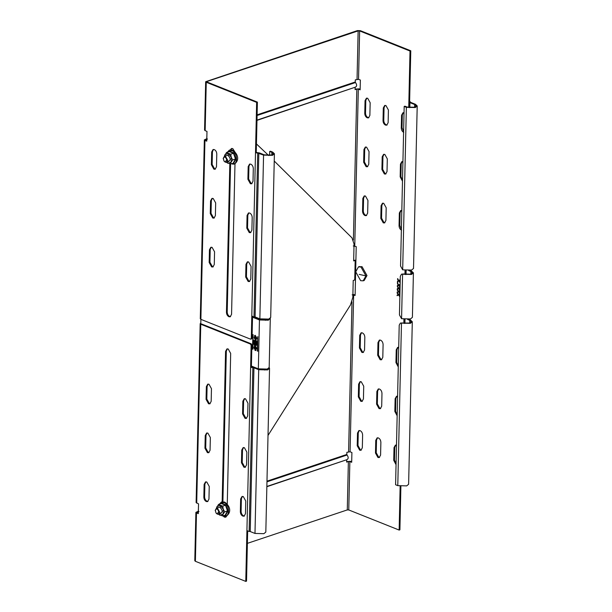<?xml version="1.0" encoding="UTF-8"?>
<svg xmlns="http://www.w3.org/2000/svg" width="612" height="612" viewBox="0 0 612 612"><rect width="100%" height="100%" fill="white"/><g stroke="black" fill="none" stroke-linecap="round" stroke-linejoin="round"><path stroke-width="0.92" d="M200.782 324.222L200.889 319.342L200.285 318.783L204.347 139.88L206.726 138.763L206.879 136.094M255.548 339.476C257.162 339.01 257.193 337.916 255.625 336.179L254.913 336.195M255.326 339.553C253.758 337.824 253.789 336.722 255.403 336.256C256.964 337.992 256.941 339.086 255.326 339.553L256.038 339.538M255.303 340.379L254.63 335.391L255.418 335.43L256.091 340.417L255.303 340.379M254.745 335.361L255.533 340.303L256.206 340.371M255.319 349.559C256.933 349.092 256.964 347.991 255.395 346.262L254.684 346.277M255.097 349.636C253.529 347.899 253.559 346.805 255.173 346.338C256.734 348.067 256.711 349.169 255.097 349.636L255.808 349.62M255.189 345.512L255.862 350.5L255.074 350.462L254.401 345.474L255.189 345.512M254.516 345.443L255.303 350.385L255.977 350.454M252.909 316.741L252.152 317.047L259.45 319.961L258.341 368.845L251.042 365.93M252.894 349.161L253.039 334.665L252.351 348.939L252.932 349.253L253.085 334.519M257.453 351.227L257.79 336.562L257.277 350.906L257.828 351.127M257.79 336.562L257.683 351.15M256.803 341.42L253.789 340.218L253.712 343.577C254.064 345.046 254.607 345.397 255.342 344.64L256.145 345.482L256.726 344.755L256.803 341.42M254.952 345.069L255.571 344.564L256.443 345.405M252.909 316.794L260.207 319.709L267.635 319.9L269.119 318.959M251.784 366.228L251.762 367.162M265.501 319.64L265.486 320.321M259.45 319.961L268.37 320.191L270.252 318.309M258.341 368.845L267.26 369.074L269.181 367.468L270.29 318.584M254.018 340.142L253.942 343.5C254.294 344.969 254.837 345.329 255.571 344.564M255.548 341.771L256.29 342.07L256.237 344.25L255.502 343.952L255.548 341.771L256.52 341.993L256.145 344.533M255.311 341.511L255.036 343.837L254.21 343.516L254.263 341.259L255.311 341.511L254.913 344.173M255.258 343.768L255.036 344.158M254.263 341.259L255.082 341.588M268.01 435.453L350.469 305.005L352.833 297.348L353.216 280.472L354.731 279.967L355.174 260.414L353.66 260.919L354.05 244.043L351.992 237.869L274.237 161.04M268.653 155.517L256.451 143.935M353.675 260.383L355.901 260.154M354.731 279.967L355.45 280.25M355.893 260.697L355.174 260.414M365.938 275.89L360.981 267.008L358.487 266.87L355.71 271.812L360.667 280.694L363.161 280.824L365.938 275.89L359.221 274.39M363.161 280.824L364.201 280.48L366.978 275.545L362.021 266.656L359.022 266.748M215.248 510.339L216.434 508.22L217.505 508.281L219.624 512.091L218.438 514.202L217.367 514.149L216.166 513.17M215.233 510.637C216.495 508.029 217.688 508.503 218.813 512.068L216.969 513.751L216.067 513.055L215.248 510.247M223.235 158.401L224.42 156.29L225.491 156.343L227.61 160.153L226.425 162.264L225.354 162.211L224.153 161.231M223.219 158.699C224.482 156.091 225.675 156.565 226.8 160.13L224.956 161.813L224.053 161.117L223.235 158.309M397.226 289.369L398.642 288.642L399.797 290.203L398.94 288.443L399.85 288.022L399.866 287.441L398.657 288.061L397.295 286.225M397.532 283.035L398.557 285.016L397.326 285.62L397.31 286.202L398.657 288.061L400.011 287.388M407.623 319.472L409.78 320.336L411.256 321.721L409.658 323.06L400.401 323.06L410.384 323.35L412.304 321.744L410.537 320.084L408.717 319.357M402.229 322.861L401.472 323.113L397.785 485.645L395.589 484.765L399.215 325.179L400.401 323.06M401.51 274.176L400.325 276.295L399.445 314.912L401.571 318.714L402.581 274.237L403.339 273.985L401.51 274.176L411.493 274.467L413.414 272.86L411.647 271.2L409.826 270.473M403.339 273.985L410.767 274.176L412.366 272.837L410.889 271.453L408.732 270.596M401.571 318.714L410.484 318.951L412.404 317.345L413.414 272.86M402.681 269.838L406.368 107.314L415.28 107.544L417.208 105.937L413.513 268.461L411.593 270.068L402.681 269.838L400.554 266.029L404.18 106.434L404.93 106.182L407.125 107.054L414.553 107.253L416.152 105.914L414.676 104.53L409.933 102.632L409.818 107.658M227.251 504.472L230.678 353.43L228.2 348.985L226.96 348.917L225.568 351.387L222.156 501.786M222.906 501.71L226.325 351.135L227.35 348.84M259.855 318.86L263.565 155.111L272.485 155.341L274.406 153.734L270.688 317.483L268.767 319.089L259.855 318.86L255.105 316.962L251.784 316.473L251.287 338.467L250.53 339.155L200.874 319.342L204.936 140.439L204.347 139.88M251.287 338.903L252.037 338.214L252.542 316.22M251.639 338.918L250.53 339.155M200.805 323.144L200.178 323.672L200.767 324.23L250.423 344.043L251.127 345.306L250.629 367.307L251.387 367.055L251.884 345.053L251.172 343.783L201.524 323.97M268.446 368.516L266.886 369.633L259.457 369.441L254.707 367.544L251.387 367.055M253.949 367.797L250.239 531.545L246.911 531.055L250.629 367.307L253.949 367.797L258.7 369.694L267.612 369.923L269.54 368.317L269.181 367.521M352.152 294.846L355.105 295.466L356.215 246.582L353.262 245.963M355.113 294.915L352.902 294.364M229.829 163.848L226.455 312.281C226.57 314.407 227.396 315.891 228.934 316.725L230.181 316.794L231.565 314.323L234.985 163.901M230.54 316.618L229.691 316.473C228.154 315.639 227.327 314.155 227.213 312.028L230.571 163.947M398.091 291.151L397.226 289.989L398.236 291.098M397.18 291.932L397.173 292.521L398.718 291.748L399.881 293.309M397.303 293.102L398.19 294.54L397.112 295.091L397.096 295.673L398.496 294.961L399.659 296.522L398.794 294.755L399.705 294.341L399.72 293.76L398.511 294.372L397.173 292.521L397.157 293.148L397.333 291.886M398.565 291.802L399.728 293.362L398.871 291.595L399.269 291.465M399.116 291.519L399.789 290.601L398.588 291.213L399.942 290.547M398.588 291.213L397.242 289.399L397.226 289.989M398.381 284.787L397.479 285.567L397.448 286.783L398.481 288.175L397.402 288.726L397.379 289.943M398.313 287.946L397.31 286.202L398.863 285.429L400.026 286.997M398.71 285.483L399.873 287.043L399.016 285.284L399.414 285.154M400.087 284.228L398.726 284.901L397.517 283.624M399.261 285.2L399.934 284.282L398.726 284.901M398.228 284.832L397.372 283.677M397.639 278.559L398.657 280.541L397.578 281.092L397.563 281.673M398.481 280.311L397.418 281.727L398.963 280.962L400.126 282.522M398.81 281.007L399.973 282.568L399.116 280.809L399.514 280.678M400.187 279.753L398.833 280.426L397.624 279.149M399.361 280.724L400.034 279.806L398.833 280.426M398.336 280.357L397.471 279.202M397.555 282.14L397.869 282.706M397.395 282.629L397.402 282.186L397.548 282.576M398.16 287.992L397.257 288.78L397.395 289.331L397.769 289.116M397.257 288.78L397.242 289.399L398.794 288.589L399.95 290.149M398.167 294.257L397.249 295.627M398.496 294.961L399.812 296.468M399.873 293.706L398.511 294.372L397.15 292.544M398.014 294.311L397.157 293.148M362.618 435.086C362.503 432.959 361.677 431.483 360.139 430.649L358.892 430.58L357.507 433.051L357.217 445.758L359.695 450.202L360.942 450.264L362.327 447.8L362.618 435.086M361.302 450.088L360.453 449.942L357.974 445.505L358.265 432.799L359.29 430.504M380.871 442.377C380.756 440.242 379.93 438.766 378.392 437.932L377.153 437.863L375.76 440.334L375.477 453.041L377.948 457.485L379.195 457.547L380.588 455.083L380.871 442.377M379.562 457.378L378.706 457.233L376.227 452.788L376.518 440.082L377.543 437.787M396.492 445.161L395.406 445.146L394.021 447.617L393.73 460.323L396.048 464.699M396.063 463.934L394.488 460.071L394.771 447.364L395.803 445.069M368.845 117.703L367.996 117.558C366.458 116.731 365.632 115.247 365.517 113.121L365.808 100.414L366.833 98.119M364.76 113.373C364.874 115.5 365.701 116.984 367.238 117.818L368.485 117.879L369.87 115.416L370.161 102.701L367.682 98.264L366.435 98.195L365.05 100.666L364.76 113.373L365.517 113.121M387.105 124.993L386.248 124.848C384.711 124.014 383.885 122.53 383.77 120.403L384.061 107.697L385.086 105.402M383.02 120.656C383.135 122.782 383.961 124.267 385.491 125.1L386.738 125.162L388.13 122.698L388.413 109.984L385.935 105.547L384.696 105.478L383.303 107.949L383.02 120.656L383.77 120.403M403.606 131.549L402.03 127.686L402.313 114.98L403.346 112.685M404.035 112.776L402.948 112.761L401.564 115.232L401.273 127.939C401.388 130.073 402.214 131.549 403.752 132.383M235.215 152.495L232.751 148.578L231.504 148.509L230.319 149.818M231.007 149.772L231.902 148.433M251.983 183.615L251.127 183.47L248.648 179.025L248.939 166.319L249.964 164.024M247.898 179.278L250.377 183.722L251.616 183.791L253.008 181.32L253.299 168.614C253.177 166.487 252.351 165.003 250.821 164.169L249.574 164.1L248.181 166.571L247.898 179.278L248.648 179.025M215.47 169.042L214.621 168.904L212.142 164.46L212.425 151.753L213.458 149.458M211.385 164.712L213.863 169.157L215.11 169.218L216.495 166.755L216.786 154.04C216.671 151.914 215.845 150.437 214.307 149.603L213.06 149.535L211.675 152.005L211.385 164.712L212.142 164.46M269.601 155.471L269.693 151.455L270.443 151.202L272.638 152.074L274.406 153.734M206.259 82.268L205.663 81.717L204.569 130.111L205.158 130.662L206.259 82.268L256.642 102.372L257.4 102.12L256.252 152.465L259.58 152.962L264.323 154.859L271.751 155.05L273.357 153.711L271.881 152.327L269.693 151.455M263.565 155.111L257.713 153.054L253.995 316.802M256.252 152.465L255.502 152.725L257.713 153.054M222.845 515.801L224.39 517.132L225.629 517.201L226.807 515.931M225.996 517.025L223.916 515.954M240.638 498.956L240.355 511.663C240.47 513.797 241.296 515.273 242.834 516.107L244.073 516.176L245.466 513.705L245.756 500.998L243.278 496.554L242.031 496.493L240.638 498.956L241.396 498.704L242.421 496.409M244.44 516L243.584 515.855C242.054 515.021 241.227 513.544 241.105 511.41L241.396 498.704M204.133 484.39L203.842 497.097C203.957 499.224 204.783 500.708 206.32 501.542L207.567 501.603L208.952 499.14L209.243 486.425L206.764 481.988L205.517 481.919L204.133 484.39L204.882 484.138L205.915 481.843M207.927 501.427L207.078 501.289C205.54 500.455 204.714 498.971 204.599 496.845L204.882 484.138M346.644 461.57L350.615 461.31L351.701 461.746M195.894 512.351L194.792 560.745L195.389 561.296L196.483 512.902L195.894 512.351L198.273 511.234L198.426 508.564M266.847 486.708L347.218 459.566L266.855 486.464M346.935 459.62C348.565 458.717 348.595 457.179 347.042 455.014L346.813 454.456L266.977 481.177M198.273 511.234L198.999 511.525L197.263 512.106L197.24 512.649L197.263 512.106L197.255 512.657L198.319 513.086M247.386 543.357L347.279 509.918L348.763 509.957L349.857 461.563L351.686 462.289L351.908 452.513L350.079 451.786L346.859 452.329L346.813 454.456M346.683 459.987L346.637 462.106L348.373 461.524L347.279 509.918M196.483 512.902L198.311 513.629L198.533 503.86L196.115 502.574L200.178 323.672M349.857 461.563L348.373 461.524M250.239 531.545L254.982 533.442L258.7 369.694M269.54 368.317L265.822 532.065L263.894 533.672L254.982 533.442M264.728 370.053L264.736 369.572M247.669 530.803L246.529 581.148L245.772 581.4L246.911 531.055M207.024 432.959L205.992 435.254L205.708 447.961L208.187 452.406L209.036 452.551M243.53 447.533L242.505 449.828L242.214 462.534L244.693 466.971L245.55 467.117M208.134 384.084L207.101 386.379L206.818 399.085L209.296 403.522L210.145 403.668M244.639 398.649L243.614 400.944L243.324 413.651L245.802 418.095L246.659 418.241M195.389 561.296L245.772 581.4M210.061 450.256L208.677 452.727L207.43 452.658L204.951 448.214L205.242 435.507L206.627 433.044L207.873 433.105L210.352 437.549L210.061 450.256M246.865 452.115L246.575 464.829L245.183 467.293L243.943 467.224L241.465 462.787L241.748 450.08L243.14 447.609L244.387 447.678L246.865 452.115M211.461 388.666L211.171 401.38L209.786 403.844L208.539 403.775L206.06 399.338L206.351 386.631L207.736 384.16L208.983 384.229L211.461 388.666M242.574 413.903L242.857 401.197L244.249 398.726L245.496 398.794L247.975 403.239L247.684 415.946L246.292 418.417L245.052 418.348L242.574 413.903L243.324 413.651M400.891 486.349L399.904 529.808L399.146 530.061L348.763 509.957M400.141 486.249L399.146 530.061M397.785 485.645L406.697 485.874L408.617 484.268L412.304 321.744M409.145 107.574L409.298 101.883L408.877 101.378L409.627 101.125L410.69 102.38L415.433 104.277L417.208 105.937M410.69 102.38L410.338 101.967M409.627 101.125L410.774 50.781L410.017 51.033L408.877 101.378L409.933 102.632M406.368 107.314L404.18 106.434M354.753 246.001L358.311 89.1L360.139 89.826L360.361 80.05L358.533 79.323L359.634 30.929L358.142 30.891L207.04 81.472L207.009 82.016L207.04 81.472L207.009 82.016L257.4 102.12M204.936 140.439L206.764 141.165L206.986 131.389L205.158 130.662M358.311 89.1L356.827 89.061L353.399 240.065M205.663 81.717L357.416 30.6L360.384 30.677L410.774 50.781M256.979 120.373L355.388 87.156C357.018 86.254 357.048 84.716 355.495 82.544L355.258 81.985L257.109 114.842M355.388 87.156L256.986 120.128M358.533 79.323L355.312 79.866L355.258 81.985M355.136 87.516L355.09 89.643L356.827 89.061M360.147 89.276L359.068 88.847L355.098 89.1M206.726 138.763L207.453 139.062L205.716 139.643L205.693 140.186L206.772 140.615M359.634 30.929L410.017 51.033M251.784 316.473L256.642 102.372M215.676 202.924L215.386 215.631L214.001 218.102L212.754 218.033L210.276 213.596L210.566 200.881L211.951 198.418L213.198 198.479L215.676 202.924M251.899 230.204L250.507 232.667L249.268 232.606L246.789 228.161L247.072 215.455L248.464 212.984L249.711 213.053C251.241 213.886 252.067 215.363 252.19 217.49L251.899 230.204M209.166 262.472L209.457 249.765L210.842 247.294L212.089 247.363L214.567 251.8L214.277 264.514L212.892 266.977L211.645 266.916L209.166 262.472L209.924 262.219L212.402 266.664L213.251 266.809M245.68 277.045L245.963 264.33L247.355 261.867L248.602 261.928L251.081 266.373L250.79 279.08L249.398 281.551L248.158 281.482L245.68 277.045L246.429 276.792L248.908 281.229L249.765 281.375M212.349 198.334L211.316 200.629L211.033 213.343L213.512 217.78L214.361 217.926M248.855 212.907L247.829 215.202L247.539 227.909L250.017 232.353L250.874 232.491M211.239 247.217L210.207 249.512L209.924 262.219M247.745 261.783L246.72 264.078L246.429 276.792M205.716 139.643L205.693 140.186L205.716 139.643M360.399 381.62L359.374 383.915L359.083 396.622L361.562 401.067L362.411 401.212M378.652 388.903L377.627 391.198L377.336 403.912L379.815 408.349L380.672 408.495M402.237 161.568L401.204 163.863L400.921 176.57L402.497 180.425M396.913 396.193L395.88 398.481L395.597 411.195L397.173 415.051M365.724 146.995L364.698 149.29L364.408 161.996L366.886 166.441L367.736 166.586M383.976 154.285L382.951 156.573L382.661 169.287L385.139 173.724L385.996 173.869M398.022 347.31L396.989 349.605L396.706 362.312L398.282 366.175M401.128 210.444L400.095 212.739L399.812 225.445L401.388 229.309M364.614 195.878L363.589 198.173L363.298 210.88C363.413 213.007 364.239 214.491 365.777 215.325L366.626 215.462M361.508 332.744L360.483 335.032L360.193 347.746L362.671 352.183L363.52 352.328M382.867 203.161L381.842 205.456L381.551 218.163L384.03 222.607L384.887 222.753M379.761 340.027L378.736 342.322L378.445 355.029L380.924 359.474L381.781 359.611M358.326 396.874L358.617 384.168L360.001 381.697L361.248 381.766L363.727 386.21L363.436 398.917L362.052 401.388L360.805 401.319L358.326 396.874L359.083 396.622M381.98 393.493L381.697 406.2L380.304 408.671L379.058 408.602L376.587 404.165L376.87 391.45L378.262 388.987L379.501 389.048C381.039 389.882 381.865 391.366 381.98 393.493M402.482 181.19L400.164 176.822L400.455 164.115L401.839 161.645L402.926 161.652M397.157 415.816L394.839 411.448L395.13 398.741L396.515 396.27L397.601 396.278M363.65 162.256L363.941 149.542L365.326 147.079L366.573 147.14L369.051 151.585L368.761 164.291L367.376 166.762L366.129 166.694L363.65 162.256L364.408 161.996M387.021 171.574L385.629 174.045L384.382 173.976L381.911 169.539L382.194 156.825L383.586 154.362L384.826 154.423L387.304 158.868L387.021 171.574M398.267 366.94L395.949 362.564L396.239 349.857L397.624 347.387L398.71 347.402M401.533 230.143C399.996 229.309 399.169 227.832 399.055 225.698L399.345 212.991L400.73 210.528L401.816 210.536M362.832 198.426L364.216 195.955L365.463 196.024L367.942 200.461L367.651 213.175L366.267 215.638L365.02 215.577C363.482 214.743 362.656 213.259 362.541 211.132L362.832 198.426L363.589 198.173M364.545 350.033L363.161 352.504L361.914 352.435L359.435 347.998L359.726 335.292L361.111 332.821L362.358 332.89C363.895 333.716 364.721 335.2 364.836 337.327L364.545 350.033M381.085 205.708L382.477 203.238L383.716 203.306L386.195 207.751L385.912 220.458L384.52 222.929L383.273 222.86L380.802 218.415L381.085 205.708L381.842 205.456M382.806 357.324L381.414 359.787L380.167 359.726L377.696 355.281L377.979 342.575L379.371 340.104L380.61 340.173C382.148 341.006 382.974 342.483 383.089 344.61L382.806 357.324M221.177 503.561L221.468 503.141L225.897 504.908L227.993 510.928L225.66 515.182L225.147 515.029L225.66 515.182L225.277 514.983L227.496 510.936L227.993 510.928L225.66 515.182L222.493 515.916L223.15 514.049L219.93 515.227L218.446 514.202L221.047 513.33M216.441 508.22L216.939 506.637L220.152 505.451L223.258 509.161L223.15 514.049L224.711 511.869L227.496 510.936L225.499 505.214L222.714 506.139L223.258 509.161L224.711 511.869M220.106 507.409C222.89 510.492 222.845 512.443 219.976 513.277M218.277 514.233L222.493 515.916M216.281 508.503L218.499 504.456L221.468 503.141L221.284 503.531L225.499 505.214L225.897 504.908L227.993 510.928M222.714 506.139L218.499 504.456M221.184 503.561L221.468 503.141M229.63 154.545L224.42 156.29L226.486 152.526L229.454 151.202L229.163 151.623L229.454 151.202L233.883 152.969L235.98 158.99L233.646 163.243L233.134 163.09L233.646 163.243L233.264 163.052L235.482 159.005L235.98 158.99L233.646 163.243L230.479 163.978L231.137 162.111L227.916 163.289L226.432 162.264L229.033 161.392M224.267 156.573L224.925 154.698L228.138 153.513L231.244 157.223L231.137 162.111L232.698 159.931L235.482 159.005L233.486 153.275L230.701 154.209L231.244 157.223L232.698 159.931M228.092 155.471C230.877 158.554 230.831 160.505 227.962 161.339M226.264 162.302L230.479 163.978M230.701 154.209L226.486 152.526M229.454 151.202L229.27 151.592L233.486 153.275L233.883 152.969L235.98 158.99M267.712 319.372L267.704 319.877M410.889 271.453L410.828 274.153M406.123 270.573L406.031 274.581M405.037 270.45L404.945 274.428M225.568 351.387L226.325 351.135M252.037 338.214L251.287 338.467M250.423 344.043L251.172 343.783M251.127 345.306L251.884 345.053M227.213 312.028L226.455 312.281M357.507 433.051L358.265 432.799M357.217 445.758L357.974 445.505M375.76 440.334L376.518 440.082M375.477 453.041L376.227 452.788M394.021 447.617L394.771 447.364M393.73 460.323L394.488 460.071M365.05 100.666L365.808 100.414M383.303 107.949L384.061 107.697M402.03 127.686L401.273 127.939M401.564 115.232L402.313 114.98M248.939 166.319L248.181 166.571M212.425 151.753L211.675 152.005M271.82 155.027L271.881 152.327M255.105 316.962L258.822 153.214M240.355 511.663L241.105 511.41M203.842 497.097L204.599 496.845M347.042 455.014L266.962 481.82M348.595 451.748L351.999 301.823M200.767 324.23L196.704 503.125M249.13 531.384L252.848 367.636M266.947 369.61L266.962 369.166M409.78 320.336L409.719 323.037M405.014 319.456L404.922 323.465M403.836 323.312L403.928 319.326M414.615 107.23L414.676 104.53M408.877 101.378L408.739 107.505M257.094 115.484L355.495 82.544M357.048 79.285L358.142 30.891M353.644 294.885L350.079 451.786M211.316 200.629L210.566 200.881M210.276 213.596L211.033 213.343M247.829 215.202L247.072 215.455M246.789 228.161L247.539 227.909M205.992 435.254L205.242 435.507M204.951 448.214L205.708 447.961M242.505 449.828L241.748 450.08M241.465 462.787L242.214 462.534M359.374 383.915L358.617 384.168M377.336 403.912L376.587 404.165M377.627 391.198L376.87 391.45M400.164 176.822L400.921 176.57M401.204 163.863L400.455 164.115M394.839 411.448L395.597 411.195M395.88 398.481L395.13 398.741M364.698 149.29L363.941 149.542M382.951 156.573L382.194 156.825M382.661 169.287L381.911 169.539M395.949 362.564L396.706 362.312M396.239 349.857L396.989 349.605M399.055 225.698L399.812 225.445M399.345 212.991L400.095 212.739M362.541 211.132L363.298 210.88M359.435 347.998L360.193 347.746M359.726 335.292L360.483 335.032M380.802 218.415L381.551 218.163M377.696 355.281L378.445 355.029M377.979 342.575L378.736 342.322M209.457 249.765L210.207 249.512M245.963 264.33L246.72 264.078M206.06 399.338L206.818 399.085M206.351 386.631L207.101 386.379M242.857 401.197L243.614 400.944M223.426 515.602L223.594 515.679C229.921 518.563 230.234 504.693 223.893 502.529L219.57 504.097M222.638 502.245L220.664 503.737M231.412 163.672L231.581 163.741C237.907 166.632 238.221 152.755 231.879 150.59L227.557 152.166M358.487 266.87L359.527 266.526M216.434 508.22L221.643 506.484M405.351 274.497L405.442 270.504M404.241 323.381L404.333 319.387M223.258 515.664L226.517 516.046C233.157 510.637 227.855 504.036 224.512 502.024L221.422 502.031L219.402 504.158M231.244 163.725L234.503 164.108C241.143 158.707 235.842 152.097 232.499 150.093L229.408 150.093L227.389 152.22"/></g></svg>
